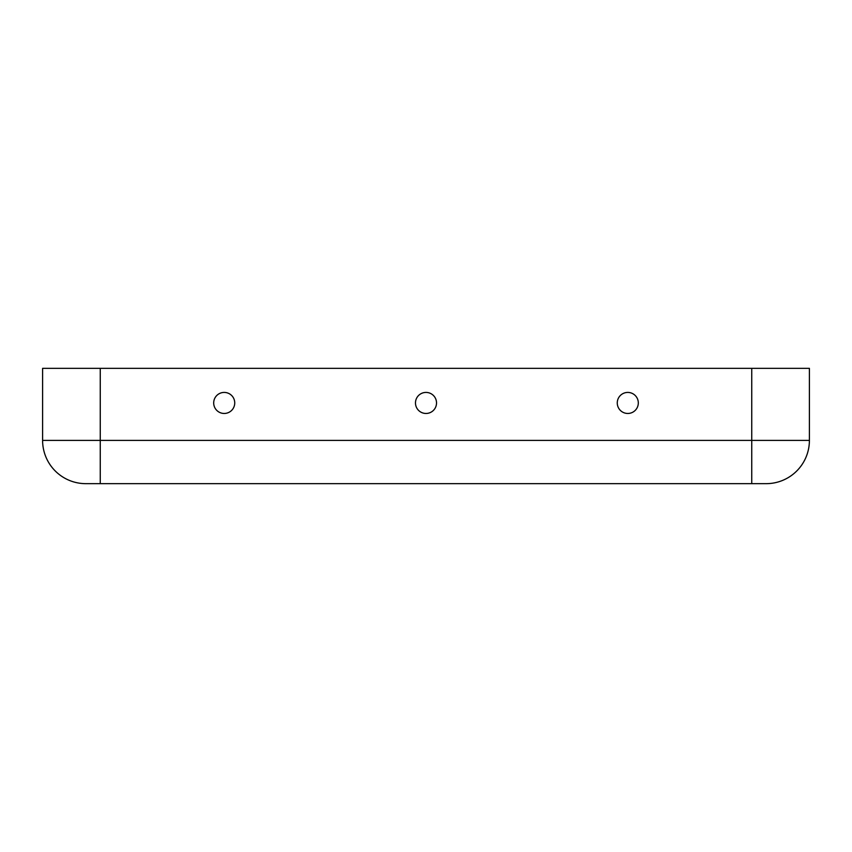 <?xml version="1.0" encoding="UTF-8"?>
<svg xmlns="http://www.w3.org/2000/svg" width="852" height="852" viewBox="0 0 852 852"><rect width="100%" height="100%" fill="white"/><g stroke="black" fill="none" stroke-linecap="round" stroke-linejoin="round"><path stroke-width="1.28" d="M627.786 392.421A10.522 10.522 0 0 1 638.308 402.943A10.522 10.522 0 0 1 627.786 413.465A10.522 10.522 0 0 1 617.263 402.943A10.522 10.522 0 0 1 627.786 392.421M224.214 413.465A10.522 10.522 0 0 0 234.737 402.943A10.522 10.522 0 0 0 224.214 392.421A10.522 10.522 0 0 0 213.692 402.943A10.522 10.522 0 0 0 224.214 413.465M426 413.465A10.522 10.522 0 0 0 436.522 402.943A10.522 10.522 0 0 0 426 392.421A10.522 10.522 0 0 0 415.478 402.943A10.522 10.522 0 0 0 426 413.465M751.741 368.341L751.741 483.659L766.161 483.659L85.839 483.659A43.239 43.239 0 0 1 42.6 440.409L42.6 368.341L809.4 368.341L809.4 440.409A43.239 43.239 0 0 1 766.161 483.659A43.239 43.239 0 0 0 809.4 440.409L42.6 440.409A43.239 43.239 0 0 0 85.839 483.659L100.259 483.659L100.259 368.341"/></g></svg>
